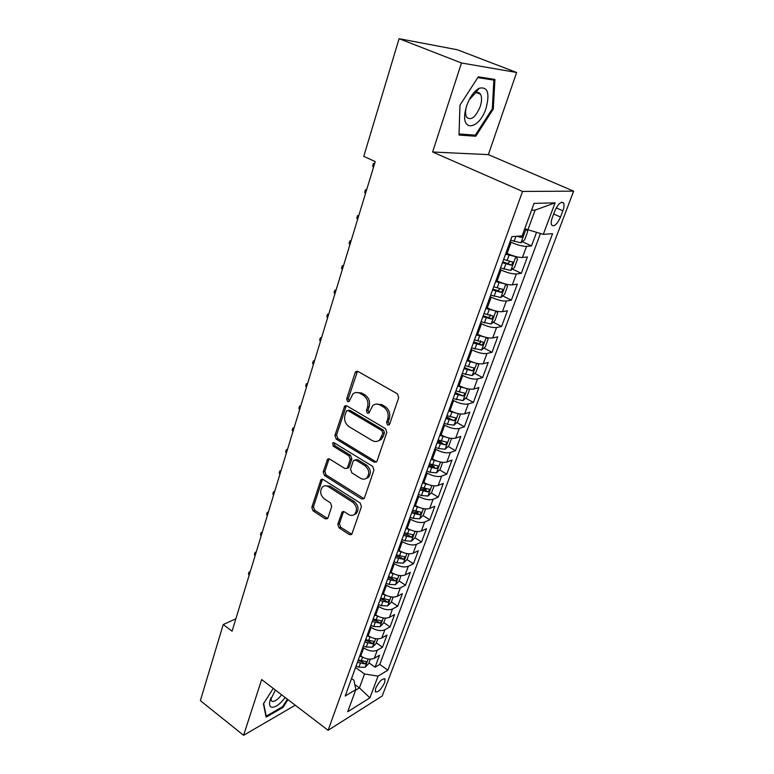 <?xml version="1.0" encoding="UTF-8"?>
<svg xmlns="http://www.w3.org/2000/svg" width="774" height="774" viewBox="0 0 774 774"><rect width="100%" height="100%" fill="white"/><g stroke="black" fill="none" stroke-linecap="round" stroke-linejoin="round"><path stroke-width="1.16" d="M387.513 424.994L389.196 424.868L389.641 424.171L398.726 397.594L397.362 393.792L358.043 371.462L355.837 371.617L355.102 372.749L346.655 398.997L347.574 401.571L349.122 401.464L352.925 393.898C355.092 392.205 357.472 392.041 360.055 393.415L363.267 395.272C367.273 398.175 368.695 402.141 367.534 407.172L366.412 410.559L367.34 413.161L368.956 413.045L372.71 405.586C374.945 403.786 377.422 403.602 380.131 405.034L383.411 406.931C387.503 409.881 388.945 413.897 387.735 418.966L386.574 422.372L387.513 424.994M375.971 404.115L381.746 404.599L385.017 406.495C389.109 409.436 390.541 413.442 389.332 418.502L388.171 421.898L389.39 424.655M384.639 682.697L385.055 679.166C382.414 678.188 379.289 681.207 375.7 688.231L375.293 691.733C377.954 692.691 381.069 689.682 384.639 682.697M337.774 524.269L339.051 527.858L349.374 534.621L351.706 534.515L361.458 506.641L360.152 502.994L323.174 479.512L320.997 479.609L311.806 507.309L313.064 510.85L325.215 518.803L327.441 518.715L327.963 517.864L331.736 506.428L330.459 502.848L324.364 498.911C320.194 495.06 319.565 491.064 322.487 486.933C324.219 485.501 326.173 485.414 328.34 486.682L352.644 502.152C356.862 505.964 357.549 509.96 354.705 514.149C352.876 515.726 350.806 515.823 348.484 514.468L344.42 511.846L342.137 511.953L337.774 524.269L339.389 523.63L340.666 527.21L351.889 534.312M261.66 679.553L243.587 735.3L200.369 700.644L223.212 624.55L232.084 631.207L375.235 161.592L363.761 156.358L399.084 38.7L461.468 62.975L432.618 151.994L522.547 191.439L328.099 730.298L261.66 679.553M374.065 462.165L376.445 462.001L377.035 461.072L386.836 432.376L385.491 428.622L346.926 405.905L344.73 406.04L334.919 435.462L336.216 439.1L374.065 462.165L376.512 461.933M373.958 470.06L364.438 497.914L363.896 498.785L361.545 498.92L324.47 475.488L323.203 471.898L327.576 459.224L329.753 459.117L344.759 468.444L347.023 468.318L347.613 467.39L350.225 459.485L348.919 455.828L333.197 446.172L332.733 442.951L334.262 442.863L372.633 466.354L373.958 470.06M368.975 662.844L375.08 667.198L379.512 655.259L374.326 658.268L377.306 650.199C373.349 651.853 368.821 651.108 363.712 647.954L362.861 647.345M376.319 642.894L382.491 647.228L387 635.077L381.824 637.989L384.852 629.775C380.895 631.361 376.328 630.587 371.162 627.443L370.301 626.843M383.788 622.606L390.038 626.911L394.624 614.546L389.448 617.342L392.534 608.983C388.567 610.502 383.972 609.699 378.747 606.574L377.876 605.974M391.383 601.959L397.72 606.236L402.383 593.648L397.217 596.338L400.361 587.834C396.385 589.275 391.76 588.434 386.468 585.328L385.587 584.738M399.113 580.945L405.528 585.192L410.288 572.383L405.112 574.956L408.314 566.297C404.347 567.661 399.684 566.791 394.334 563.695L393.434 563.104M406.989 559.563L413.48 563.772L418.318 550.74L413.161 553.187L416.422 544.364C412.445 545.651 407.753 544.751 402.335 541.674L401.425 541.094M414.951 537.766L421.578 541.964L426.503 528.7L421.356 531.012L424.674 522.034C420.698 523.234 415.967 522.305 410.481 519.248L409.562 518.667M416.693 511.614L418.066 512.465M423.039 515.552L429.822 519.77L434.843 506.254L429.696 508.441L433.082 499.288C429.106 500.401 424.336 499.443 418.782 496.405L417.854 495.824M423.097 487.978L426.155 489.836M431.263 492.941L438.219 497.16L443.328 483.392L438.2 485.443L441.644 476.126C437.668 477.142 432.869 476.145 427.238 473.127L426.29 472.566M429.454 463.858L434.291 466.732M439.642 469.905L446.762 474.133L451.977 460.114L446.859 462.02L450.362 452.519C446.385 453.448 441.557 452.413 435.859 449.413L434.901 448.852M437.929 440.503L442.351 443.067M448.175 446.443L455.48 450.681L460.782 436.391L455.673 438.142L459.253 428.467C455.276 429.299 450.41 428.225 444.634 425.255L443.666 424.694M446.559 416.712L449.878 418.589M456.853 422.536L464.352 426.774L469.76 412.213L464.671 413.819L468.309 403.951C464.342 404.676 459.437 403.573 453.593 400.622L452.597 400.071M455.364 392.476L456.554 393.134M465.696 398.175L473.398 402.422L478.903 387.581L473.833 389.022L477.548 378.97C473.582 379.589 468.638 378.438 462.717 375.516L461.71 374.974M474.704 373.349L482.618 377.596L488.23 362.464L483.179 363.741L486.962 353.486C483.005 353.999 478.022 352.809 472.014 349.916L470.998 349.374M483.876 348.039L492.012 352.286L497.74 336.864L492.699 337.957L496.569 327.508C492.612 327.895 487.591 326.667 481.505 323.803L480.47 323.28M493.212 322.226L501.591 326.483L507.434 310.761L502.423 311.67L506.36 301.009C502.403 301.279 497.353 300.002 491.18 297.168L490.136 296.655M502.723 295.91L511.362 300.167L517.322 284.126L512.33 284.851L516.355 273.967C512.407 274.112 507.309 272.796 501.059 270L499.994 269.487M512.417 269.071L521.328 273.328L527.404 256.958L522.44 257.481C518.503 257.558 513.385 256.204 507.076 253.427L506.002 252.924M374.326 658.268C370.369 659.951 365.85 659.216 360.771 656.062L359.92 655.452M381.824 637.989C377.857 639.605 373.31 638.84 368.163 635.686L367.311 635.086M389.448 617.342C385.481 618.89 380.905 618.097 375.7 614.962L374.829 614.363M397.217 596.338C393.24 597.809 388.625 596.986 383.362 593.871L382.482 593.271M405.112 574.956C401.145 576.349 396.491 575.498 391.17 572.392L390.27 571.802M413.161 553.187C409.185 554.503 404.502 553.613 399.113 550.527L398.213 549.946M421.356 531.012C417.38 532.251 412.668 531.332 407.201 528.265L406.292 527.684M429.696 508.441C425.719 509.592 420.969 508.634 415.445 505.586L414.516 505.016M438.2 485.443C434.224 486.498 429.435 485.521 423.842 482.492L422.894 481.921M446.859 462.02C442.883 462.978 438.055 461.962 432.395 458.953L431.437 458.392M455.673 438.142C451.706 439.013 446.85 437.958 441.103 434.978L440.135 434.417M464.671 413.819C460.694 414.583 455.799 413.49 449.984 410.53L449.007 409.978M473.833 389.022C469.866 389.68 464.932 388.548 459.04 385.616L458.044 385.075M483.179 363.741C479.212 364.293 474.239 363.112 468.27 360.21L467.264 359.678M492.699 337.957C488.742 338.402 483.74 337.183 477.684 334.31L476.658 333.778M502.423 311.67C498.466 311.99 493.425 310.732 487.291 307.888L486.246 307.365M512.33 284.851C508.383 285.045 503.303 283.739 497.082 280.933L496.028 280.42M554.745 211.128L552.384 217.417C551.175 220.793 550.914 223.318 551.601 224.982C554.087 227.121 557.057 224.47 560.521 217.03L562.872 210.818C564.111 207.403 564.381 204.829 563.675 203.117C561.208 200.959 558.228 203.63 554.745 211.128M522.547 191.439L573.631 191.149L382.23 695.99L328.099 730.298M375.08 667.198L379.782 664.411L387.88 670.168L552.588 233.671L543.29 234.348L524.753 228.765M387.88 670.168L378.051 676.118L369.924 697.838L347.71 711.761L355.837 689.576L345.194 696.029L511.924 236.631L522.14 235.886L534.06 203.368L555.074 202.856L543.29 234.348M522.295 241.682L531.496 245.939L526.543 246.384C522.614 246.403 517.467 245.029 511.13 242.272L510.056 241.769M521.328 273.328L516.355 273.967M511.362 300.167L506.36 301.009M501.591 326.483L496.569 327.508M492.012 352.286L486.962 353.486M482.618 377.596L477.548 378.97M473.398 402.422L468.309 403.951M464.352 426.774L459.253 428.467M455.48 450.681L450.362 452.519M446.762 474.133L441.644 476.126M438.219 497.16L433.082 499.288M429.822 519.77L424.674 522.034M421.578 541.964L416.422 544.364M413.48 563.772L408.314 566.297M405.528 585.192L400.361 587.834M397.72 606.236L392.534 608.983M390.038 626.911L384.852 629.775M382.491 647.228L377.306 650.199M379.782 664.411L540.446 233.574M531.496 245.939L536.488 232.5M354.811 684.545L359.397 687.893L364.515 673.97L355.547 667.498M527.771 230.139L535.144 210.083L531.554 210.209M432.618 151.994L488.355 154.636L516.626 72.485L461.468 62.975M516.626 72.485L457.308 49.749L399.084 38.7M243.587 735.3L295.262 705.22M488.355 154.636L573.631 191.149M235.867 618.803L223.212 624.55M355.614 690.185L359.397 687.893L369.924 697.838M351.551 678.508L353.941 680.24L355.837 689.576M364.515 673.97L378.051 676.118M535.144 210.083L555.074 202.856M459.93 105.245L459.021 135.044L475.749 136.253L493.29 109.037L494.925 79.432L478.313 76.82L459.93 105.245M273.232 688.396L263.421 703.827L266.111 717.15L283.042 707.388L287.947 699.638M492.322 108.65L493.29 109.037M472.721 134.976L475.749 136.253M282.355 706.856L283.042 707.388M356.175 392.515L361.69 393.008L364.893 394.866C368.898 397.749 370.32 401.716 369.159 406.737L368.037 410.123L368.966 412.716M357.501 371.239L348.3 398.581L349.219 401.145M346.326 405.663L336.564 434.988L337.861 438.606L375.661 461.623M382.859 433.266L381.921 430.644L348.136 410.675L346.588 410.771L344.981 415.019C343.869 419.953 345.272 423.862 349.18 426.755L372.101 440.493C374.868 442.002 377.393 441.819 379.666 439.942L382.859 433.266L384.465 432.772L383.527 430.16L381.921 430.644M347.661 410.491L349.78 410.239L383.527 430.16M378.196 440.938L381.263 439.438L383.256 436.323L381.659 436.817M384.465 432.772L383.256 436.323M329.085 458.837L324.848 471.356L326.115 474.936L364.032 498.649M347.139 468.202L349.229 466.848L351.851 458.953L350.545 455.306L334.842 445.679L333.197 446.172M334.107 442.776L334.842 445.679M360.578 478.284C362.89 479.599 364.98 479.474 366.847 477.897C369.856 473.562 369.198 469.47 364.854 465.619L356.04 460.201L353.747 460.337L353.147 461.285L350.525 469.199L351.822 472.846L360.578 478.284M365.957 478.564L368.453 477.326C371.462 473.001 370.794 468.918 366.46 465.068L364.854 465.619M355.131 459.882L357.656 459.669L366.46 465.068M343.588 511.517L339.389 523.63M353.989 514.71L356.311 513.52C359.146 509.34 358.459 505.345 354.25 501.552L352.644 502.152M324.848 485.82L329.976 486.111L354.25 501.552M322.477 479.222L313.451 506.709L314.699 510.24L327.634 518.503M526.552 229.588L527.742 231.416L524.656 239.795L520.883 242.804L510.617 240.211M516.664 236.283L521.492 237.434L523.253 234.348L522.827 234.077M373.503 167.271L372.613 166.129L373.416 163.478L374.645 163.517M373.416 163.478L374.635 163.566M486.111 108.079C489.971 92.996 487.659 86.388 479.154 88.275C473.949 91.255 469.789 97.118 466.645 105.864L465.242 111.33C460.965 132.751 479.561 129.229 486.111 108.079M466.316 106.928L465.909 108.747C465.28 112.453 465.522 115.278 466.635 117.232C471.027 120.899 475.555 117.348 480.228 106.57C481.912 101.22 481.999 97.118 480.499 94.235C479.329 92.396 477.616 92 475.391 93.044L469.131 99.875M459.05 133.95L459.979 105.177M477.819 77.594L493.87 80.099L492.312 108.786L475.304 135.169L459.088 133.97M490.319 78.706L493.87 80.099M275.428 690.069L269.865 701.167C269.12 704.775 269.778 706.807 271.838 707.281C275.631 707.368 280.082 704.117 285.19 697.529M270.997 697.742L271.229 700.576L272.438 701.447C275.031 701.534 278.089 699.309 281.601 694.791M287.377 699.203L282.616 706.71L266.208 716.153L263.653 703.469M500.555 267.949L510.743 270.426L514.516 267.369L517.535 259.155L515.794 256.687L505.557 254.153M515.794 256.687L515.213 256.417M510.627 254.927L505.848 253.35M502.452 262.725L511.314 265.201L513.065 262.183L503.651 259.406M509.998 261.448L507.812 263.537L502.752 261.893M365.502 193.539L364.622 192.378L365.415 189.775L366.644 189.775M365.415 189.775L366.605 189.901M505.625 284.048L495.602 281.601M498.833 281.726L495.921 280.73M500.904 297.419L505.799 284.087L507.531 286.332L504.571 294.381L500.807 297.497L490.687 295.126M492.554 289.998L501.339 292.417L503.081 289.457L493.725 286.757M500.043 288.77L497.895 290.714L492.874 289.099M357.636 219.313L356.775 218.152L357.559 215.588L358.788 215.549M357.559 215.588L358.73 215.743M495.331 310.887L485.83 308.507M487.659 308.071L486.178 307.559M496.134 311.09L497.73 312.977L494.818 320.871L491.074 324.035L481.022 321.761M482.85 316.74L491.567 319.091L493.29 316.189L484.002 313.557M490.126 314.602C490.503 316.131 489.845 317.05 488.162 317.369L483.199 315.763M349.925 244.623L349.074 243.442L349.838 240.937L351.077 240.849M349.838 240.937L350.999 241.111M485.211 337.193L476.262 334.881M477.21 334.058L476.629 333.865M486.682 337.551L488.113 339.099L485.269 346.839L481.525 350.051L471.55 347.874M473.33 342.95L481.979 345.233L483.692 342.398L474.462 339.834M480.606 340.821C480.915 342.302 480.257 343.192 478.632 343.492L473.707 341.914M342.35 269.468L341.518 268.278L342.272 265.811L343.501 265.695M342.272 265.811L343.404 266.024M475.275 362.977L466.877 360.742M477.452 363.499L478.69 364.718L475.894 372.304L472.159 375.564L462.252 373.484M464.003 368.656L472.585 370.881L474.288 368.095L465.116 365.599M472.585 370.881L464.41 367.544M334.919 293.859L334.097 292.669L334.832 290.25L336.061 290.095M334.832 290.25L335.945 290.482M465.532 388.258L457.676 386.1M468.434 388.945L469.441 389.844L466.703 397.285L462.978 400.593L453.138 398.591M454.86 393.86L463.365 396.027L465.058 393.298L455.944 390.86M463.365 396.027L455.276 392.689M327.615 317.824L326.802 316.614L327.528 314.244L328.757 314.06M327.528 314.244L328.621 314.505M455.983 413.055L448.649 410.975M459.64 413.897L460.366 414.496L457.686 421.791L453.961 425.139L447.411 424.355L444.199 423.233M445.882 418.589L454.328 420.698L456.002 418.008L446.946 415.638M454.328 420.698L446.327 417.35M320.436 341.363L319.643 340.154L320.349 337.812L321.587 337.599M320.349 337.812L321.433 338.103M446.617 437.368L439.787 435.375M451.048 438.365L451.474 438.674L448.833 445.843L445.127 449.22L438.606 448.523L435.423 447.401M437.078 442.844L445.456 444.895L447.12 442.264L438.123 439.951M445.456 444.895L437.552 441.557M313.383 364.496L312.609 363.267L313.306 360.974L314.534 360.732M313.306 360.974L314.36 361.294M437.436 461.227L431.099 459.311M442.67 462.359L440.145 469.441L436.449 472.856L429.967 472.227L426.822 471.114M428.438 466.645L436.749 468.647L438.413 466.054L429.473 463.81M436.749 468.647L428.931 465.3M306.456 387.223L305.691 385.984L306.378 383.73L307.607 383.459M306.378 383.73L307.423 384.068M428.448 484.63L422.575 482.812M434.098 485.869L431.621 492.603L427.935 496.057L421.491 495.495L418.366 494.393M419.963 490L428.206 491.954L429.86 489.41L420.969 487.223M428.206 491.954L425.12 490.077L420.466 488.607M299.654 409.552L298.89 408.314L299.567 406.098L300.796 405.799M299.567 406.098L300.593 406.466M419.624 507.599L414.206 505.867M425.613 508.934L423.252 515.349L419.576 518.832L413.171 518.338L410.075 517.245M411.642 512.93L419.818 514.836L421.462 512.33L412.629 510.201M419.818 514.836L416.78 512.939L412.165 511.488M292.959 431.505L292.214 430.267L292.882 428.08L294.101 427.751M292.882 428.08L293.888 428.467M410.975 530.151L405.992 528.507M417.283 531.583L415.038 537.678L411.371 541.19L404.996 540.765L401.938 539.671M403.467 535.444L411.584 537.291L413.219 534.834L404.444 532.764M411.584 537.291L408.585 535.385L404.018 533.944M286.38 453.09L285.645 451.842L286.303 449.694L287.522 449.336M286.303 449.694L287.289 450.1M402.499 552.288L397.923 550.74M409.098 553.816L406.969 559.602L403.312 563.143L396.975 562.785L393.937 561.701M395.446 557.551L403.506 559.35L405.121 556.932L396.404 554.919M403.506 559.35L400.535 557.425L396.007 556.003M279.917 474.307L279.191 473.049L279.83 470.95L281.059 470.563M279.83 470.95L280.807 471.376M394.189 574.018L389.999 572.576M401.067 575.653L399.045 581.139L395.398 584.709L389.09 584.418L386.091 583.344M387.571 579.262L395.562 581.013L397.168 578.633L388.509 576.678M395.562 581.013L392.641 579.078L388.142 577.675M273.551 495.176L272.845 493.909L273.474 491.838L274.693 491.432M273.474 491.838L274.431 492.283M386.042 595.361L382.211 594.016M393.173 597.093L391.257 602.298L387.619 605.897L381.35 605.665L378.38 604.591M379.831 600.585L387.764 602.298L389.361 599.947L380.75 598.041M387.764 602.298L384.872 600.343L380.421 598.95M267.301 515.697L266.595 514.429L267.214 512.398L268.433 511.962M267.214 512.398L268.162 512.862M378.041 616.317L374.568 615.078M385.423 618.155L383.604 623.089L379.986 626.708L373.745 626.534L370.794 625.469M372.226 621.532L380.102 623.205L381.688 620.883L373.136 619.036M380.102 623.205L377.248 621.232L372.836 619.858M261.148 535.889L260.451 534.611L261.061 532.609L262.28 532.154M261.061 532.609L261.999 533.092M370.204 636.905L367.06 635.773M377.809 638.86L376.087 643.523L372.478 647.161L366.276 647.045L363.354 645.99M364.757 642.12L372.575 643.745L374.142 641.462L365.647 639.663M372.575 643.745L369.759 641.762L365.376 640.408M255.091 555.751L254.414 554.465L255.014 552.491L256.223 552.017M255.014 552.491L255.933 552.994M362.503 657.136L359.678 656.11M370.32 659.196L368.705 663.599L365.096 667.265L358.933 667.198L356.03 666.153M357.414 662.341L365.173 663.928L366.741 661.683L358.294 659.932M365.173 663.928L362.387 661.944L358.052 660.59M249.131 575.285L248.464 573.998L249.054 572.063L250.273 571.56M249.054 572.063L249.963 572.576M360.771 656.062L363.712 647.954M368.163 635.686L371.162 627.443M375.7 614.962L378.747 606.574M383.362 593.871L386.468 585.328M391.17 572.392L394.334 563.695M399.113 550.527L402.335 541.674M407.201 528.265L410.481 519.248M415.445 505.586L418.782 496.405M423.842 482.492L427.238 473.127M432.395 458.953L435.859 449.413M441.103 434.978L444.634 425.255M449.984 410.53L453.593 400.622M459.04 385.616L462.717 375.516M468.27 360.21L472.014 349.916M477.684 334.31L481.505 323.803M487.291 307.888L491.18 297.168M497.082 280.933L501.059 270M507.076 253.427L511.13 242.272M522.44 257.481L526.543 246.384M556.225 207.896L562.872 210.818M553.662 213.992L560.521 217.03M389.332 418.502L387.735 418.966M385.017 406.495L383.411 406.931M381.746 404.599L380.131 405.034M368.037 410.123L366.412 410.559M369.159 406.737L367.534 407.172M364.893 394.866L363.267 395.272M361.69 393.008L360.055 393.415M348.3 398.581L346.655 398.997M356.746 372.381L355.102 372.749M388.171 421.898L386.574 422.372M337.861 438.606L336.216 439.1M336.564 434.988L334.919 435.462M345.697 406.669L344.053 407.105M349.78 410.239L348.136 410.675M363.141 498.311L361.545 498.92M326.115 474.936L324.47 475.488M324.848 471.356L323.203 471.898M328.611 459.659L326.967 460.182M349.229 466.848L347.613 467.39M351.851 458.953L350.225 459.485M350.545 455.306L348.919 455.828M357.656 459.669L356.04 460.201M343.221 512.185L341.615 512.804M329.976 486.111L328.34 486.682M326.841 518.174L325.215 518.803M314.699 510.24L313.064 510.85M313.451 506.709L311.806 507.309M322.061 479.977L320.426 480.528M350.98 533.954L349.374 534.621M340.666 527.21L339.051 527.858M520.979 242.736L525.914 229.298M514.071 241.401L515.91 236.341M518.686 236.138L521.492 237.434M510.84 270.349L515.832 256.745M507.076 260.586L508.992 255.333M503.971 269.12L505.877 263.895M507.812 263.537L511.314 265.201M497.121 287.928L498.998 282.771M494.073 296.287L495.931 291.169M497.895 290.714L501.339 292.417M491.171 323.958L495.911 311.032M487.359 314.718L489.197 309.668M484.369 322.922L486.198 317.901M488.162 317.369L491.567 319.091M481.622 349.974L486.217 337.445M477.781 340.986L479.59 336.042M474.859 349.026L476.649 344.101M478.632 343.492L481.979 345.233M472.256 375.487L476.716 363.345M468.405 366.741L470.166 361.884M465.532 374.626L467.283 369.798M463.065 400.506L467.39 388.732M459.195 392.002L460.936 387.242M456.379 399.732L458.111 395.001M454.057 425.052L458.247 413.635M450.168 416.77L451.871 412.107M447.411 424.355L449.104 419.711M445.224 449.143L449.288 438.065M441.315 441.074L442.989 436.497M438.606 448.523L440.271 443.966M436.546 472.769L440.483 462.039M432.627 464.922L434.262 460.433M429.967 472.227L431.592 467.757M428.032 495.97L431.853 485.559M424.104 488.326L425.71 483.914M421.491 495.495L423.088 491.113M419.672 518.744L423.378 508.653M415.735 511.304L417.312 506.97M413.171 518.338L414.738 514.033M411.468 541.103L415.058 531.312M407.511 533.857L409.059 529.61M404.996 540.765L406.534 536.537M403.409 563.056L406.892 553.565M399.442 556.003L400.971 551.833M396.975 562.785L398.484 558.635M395.495 584.622L398.871 575.421M391.518 577.752L393.018 573.65M389.09 584.418L390.58 580.336M387.716 605.81L390.986 596.88M383.74 599.115L385.2 595.09M381.35 605.665L382.811 601.659M380.073 626.621L383.256 617.971M376.087 620.1L377.528 616.143M373.745 626.534L375.177 622.596M372.565 647.074L375.651 638.685M368.579 640.727L369.991 636.838M366.276 647.045L367.689 643.175M365.193 667.178L368.182 659.032M361.197 660.986L362.58 657.174M358.933 667.198L360.316 663.395M384.281 678.614L385.055 679.166M561.595 202.208L563.675 203.117M357.482 371.259L355.837 371.617M346.259 405.644L344.73 406.04M381.263 439.438L379.666 439.942M328.892 458.808L327.576 459.224M348.648 467.777L347.023 468.318M333.7 442.66L332.733 442.951M368.453 477.326L366.847 477.897M343.337 511.488L342.137 511.953M356.311 513.52L354.705 514.149M322.236 479.183L320.997 479.609M475.391 93.044L479.154 88.275M476.484 92.619L480.499 94.235M465.909 108.747L465.242 111.33M270.745 698.361L269.865 701.167M512.446 261.893L513.065 262.183M502.5 289.176L503.081 289.457M492.748 315.918L493.29 316.189M483.179 342.127L483.692 342.398M473.794 367.834L474.288 368.095"/></g></svg>
